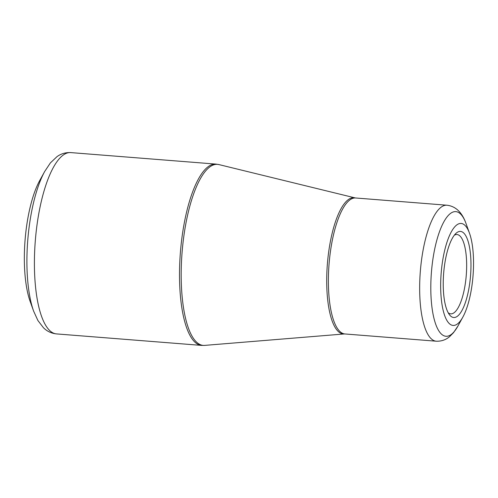 <?xml version="1.0" encoding="UTF-8"?>
<svg xmlns="http://www.w3.org/2000/svg" width="498" height="498" viewBox="0 0 498 498"><rect width="100%" height="100%" fill="white"/><g stroke="black" fill="none" stroke-linecap="round" stroke-linejoin="round"><path stroke-width="0.75" d="M25.261 237.857A73.885 23.095 -85.5 0 1 39.765 180.457L44.702 171.474A85.251 26.643 -85.5 0 0 27.969 237.714A85.251 26.643 -85.5 0 0 33.627 311.144L30.173 301.502A73.885 23.095 -85.5 0 1 25.261 237.857M441.303 271.559A51.151 15.986 -85.5 0 1 453.547 228.327A51.151 15.986 -85.5 0 1 469.508 233.263A51.151 15.986 -85.5 0 1 462.866 317.058A51.151 15.986 -85.5 0 1 445.94 318.633A51.151 15.986 -85.5 0 1 441.303 271.559M470.448 276.869A43.195 13.502 -85.5 0 1 449.457 314.748A43.195 13.502 -85.5 0 1 443.65 273.371A43.195 13.502 -85.5 0 1 455.9 233.431A43.195 13.502 -85.5 0 1 470.448 276.869M448.169 312.725A39.784 12.431 94.5 0 0 450.734 313.846A39.784 12.431 94.5 0 0 466.165 276.421A39.784 12.431 94.5 0 0 457.021 234.527A39.784 12.431 94.5 0 0 454.307 235.224M56.436 333.903L201.534 345.4A90.935 28.423 -85.5 0 1 180.388 252.505A90.935 28.423 -85.5 0 1 215.902 164.097L70.809 152.6A90.935 28.423 94.5 0 0 35.29 241.001A90.935 28.423 94.5 0 0 56.436 333.903C51.325 333.343 46.999 331.288 43.444 327.734L37.904 320.513L33.627 311.144M327.547 261.998A68.332 21.358 -85.5 0 1 355.124 197.899L218.952 164.589A90.804 28.38 94.5 0 0 182.305 249.772A90.804 28.38 94.5 0 0 204.622 345.394L344.342 333.959A68.332 21.358 -85.5 0 1 327.547 261.998M344.902 333.959L436.18 341.198A68.201 21.314 -85.5 0 1 420.499 269.374A68.201 21.314 -85.5 0 1 446.961 205.22L355.684 197.986A68.201 21.314 94.5 0 0 329.222 262.135A68.201 21.314 94.5 0 0 344.902 333.959L344.342 333.959M469.508 233.263L466.053 223.614A62.518 19.54 94.5 0 0 446.544 217.589A62.518 19.54 94.5 0 0 431.579 270.433A62.518 19.54 94.5 0 0 437.244 327.964A62.518 19.54 94.5 0 0 457.93 326.041L462.866 317.058M466.053 223.614C463.072 215.117 457.587 206.446 446.961 205.22M436.18 341.198C441.353 341.404 445.841 339.873 449.644 336.598L453.529 332.664L457.93 326.041M355.684 197.986L355.124 197.899M218.952 164.589L215.902 164.097M201.534 345.4L204.622 345.394M70.809 152.6C65.674 152.344 61.073 153.695 57.002 156.64L50.398 162.896L44.702 171.474"/></g></svg>
